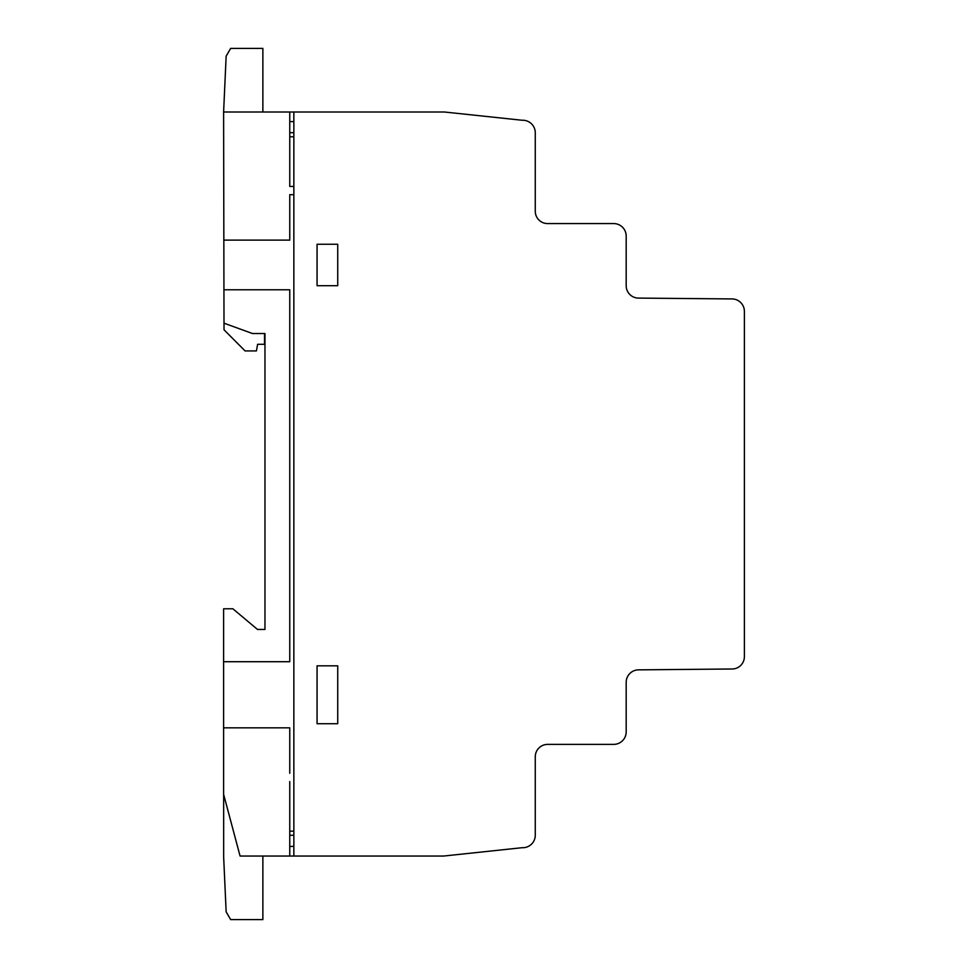 <?xml version="1.0" encoding="UTF-8"?>
<svg xmlns="http://www.w3.org/2000/svg" width="968" height="968" viewBox="0 0 968 968"><rect width="100%" height="100%" fill="white"/><g stroke="black" fill="none" stroke-linecap="round" stroke-linejoin="round"><path stroke-width="1.45" d="M626.187 285.717L626.187 285.717A12.378 12.378 0 0 0 638.432 298.096L732.123 298.93A12.463 12.463 0 0 1 744.392 311.394L744.392 656.655A12.354 12.354 0 0 1 732.123 668.997L638.541 669.856A12.463 12.463 0 0 0 626.187 682.295L626.187 731.941A12.499 12.499 0 0 1 613.651 744.38L547.719 744.38A12.415 12.415 0 0 0 535.268 756.782L535.268 835.275A12.499 12.499 0 0 1 522.115 847.702L443.634 856.039L240.076 856.039L223.608 794.317L223.608 608.787L232.889 608.787L257.488 629.442L264.966 629.442L264.966 333.536L252.515 333.536L223.995 323.179L223.608 111.998L444.336 111.998L522.091 120.25A12.56 12.56 0 0 1 535.268 132.906L535.268 211.23A12.33 12.33 0 0 0 547.561 223.572L613.724 223.572A12.499 12.499 0 0 1 626.187 236.071L626.187 285.717M240.076 856.039L223.656 794.474L223.656 856.958L226.149 911.832L230.638 919.6L262.873 919.6L262.873 856.039M223.608 111.998L226.149 56.18L230.638 48.4L262.873 48.4L262.873 111.998M223.995 323.179L224.031 329.81L245.085 350.936L256.411 350.936L257.621 344.293L264.542 344.293L264.542 333.536M289.759 831.161L293.849 831.161M293.849 835.275L289.759 835.275M289.759 846.504L293.849 846.31M317.068 723.725L337.735 723.725L337.735 665.827L317.068 665.827L317.068 723.725M223.608 727.839L289.759 727.839L289.759 773.275M223.935 289.783L289.759 289.783L289.759 661.713L223.608 661.713M289.759 781.587L289.759 856.039M317.068 244.251L317.068 285.693L337.735 285.693L337.735 244.251L317.068 244.251M293.849 194.677L289.759 194.677L289.759 240.124L223.838 240.124M289.759 111.998L289.759 186.449L293.849 186.449M293.849 121.641L289.759 121.569M293.849 111.998L293.849 855.954M289.759 132.689L293.849 132.689M293.849 136.79L289.759 136.79"/></g></svg>

